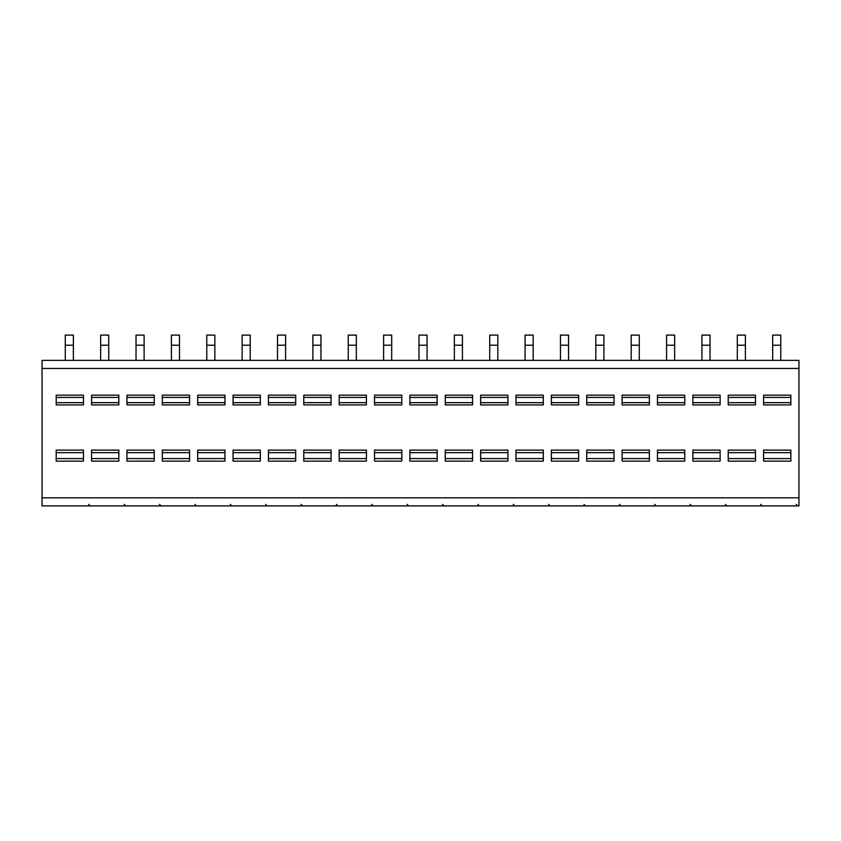 <?xml version="1.0" encoding="UTF-8"?>
<svg xmlns="http://www.w3.org/2000/svg" width="841" height="841" viewBox="0 0 841 841"><rect width="100%" height="100%" fill="white"/><g stroke="black" fill="none" stroke-linecap="round" stroke-linejoin="round"><path stroke-width="1.26" d="M42.05 368.453L42.05 360.369L798.95 360.369L798.95 505.893L42.05 505.893L42.05 368.453L798.95 368.453M794.451 505.893L793.462 505.893M769.063 505.893L768.085 505.893M759.076 505.893L758.088 505.893M733.699 505.893L732.711 505.893M723.712 505.893L722.724 505.893M698.324 505.893L697.347 505.893M688.337 505.893L687.349 505.893M662.96 505.893L661.972 505.893M652.973 505.893L651.985 505.893M627.586 505.893L626.608 505.893M617.599 505.893L616.621 505.893M592.222 505.893L591.234 505.893M582.235 505.893L581.247 505.893M556.847 505.893L555.869 505.893M546.86 505.893L545.883 505.893M521.483 505.893L520.495 505.893M511.496 505.893L510.508 505.893M486.109 505.893L485.131 505.893M476.122 505.893L475.144 505.893M450.744 505.893L449.767 505.893M440.758 505.893L439.769 505.893M415.37 505.893L414.392 505.893M405.383 505.893L404.405 505.893M380.006 505.893L379.028 505.893M370.019 505.893L369.031 505.893M344.631 505.893L343.654 505.893M334.644 505.893L333.667 505.893M309.267 505.893L308.29 505.893M299.28 505.893L298.292 505.893M273.893 505.893L272.915 505.893M263.906 505.893L262.928 505.893M238.529 505.893L237.551 505.893M228.542 505.893L227.554 505.893M203.154 505.893L202.176 505.893M193.167 505.893L192.19 505.893M167.79 505.893L166.812 505.893M157.803 505.893L156.815 505.893M132.426 505.893L131.438 505.893M122.429 505.893L121.451 505.893M97.051 505.893L96.074 505.893M87.065 505.893L86.076 505.893M61.687 505.893L60.699 505.893M730.303 505.893L728.211 505.893L730.303 505.893M694.929 505.893L692.847 505.893L694.929 505.893M659.565 505.893L657.473 505.893L659.565 505.893M624.19 505.893L622.109 505.893L624.19 505.893M588.826 505.893L586.734 505.893L588.826 505.893M553.462 505.893L551.37 505.893L553.462 505.893M518.088 505.893L515.996 505.893L518.088 505.893M482.723 505.893L480.632 505.893L482.723 505.893M447.349 505.893L445.257 505.893L447.349 505.893M411.985 505.893L409.893 505.893L411.985 505.893M376.61 505.893L374.518 505.893L376.61 505.893M341.246 505.893L339.154 505.893L341.246 505.893M305.872 505.893L303.78 505.893L305.872 505.893M270.508 505.893L268.416 505.893L270.508 505.893M235.133 505.893L233.041 505.893L235.133 505.893M199.769 505.893L197.677 505.893L199.769 505.893M164.394 505.893L162.302 505.893L164.394 505.893M129.03 505.893L126.938 505.893L129.03 505.893M93.656 505.893L91.564 505.893L93.656 505.893M58.292 505.893L56.2 505.893L58.292 505.893M790.866 395.165L790.866 404.91L763.586 404.91L763.586 395.165L790.866 395.165M790.866 450.103L790.866 461.131L763.586 461.131L763.586 450.103L790.866 450.103M755.491 395.165L755.491 404.91L728.211 404.91L728.211 395.165L755.491 395.165M755.491 450.103L755.491 461.131L728.211 461.131L728.211 450.103L755.491 450.103M720.127 395.165L720.127 404.91L692.847 404.91L692.847 395.165L720.127 395.165M720.127 450.103L720.127 461.131L692.847 461.131L692.847 450.103L720.127 450.103M684.763 395.165L684.763 404.91L657.473 404.91L657.473 395.165L684.763 395.165M684.763 450.103L684.763 461.131L657.473 461.131L657.473 450.103L684.763 450.103M649.389 395.165L649.389 404.91L622.109 404.91L622.109 395.165L649.389 395.165M649.389 450.103L649.389 461.131L622.109 461.131L622.109 450.103L649.389 450.103M614.025 395.165L614.025 404.91L586.734 404.91L586.734 395.165L614.025 395.165M614.025 450.103L614.025 461.131L586.734 461.131L586.734 450.103L614.025 450.103M578.65 395.165L578.65 404.91L551.37 404.91L551.37 395.165L578.65 395.165M578.65 450.103L578.65 461.131L551.37 461.131L551.37 450.103L578.65 450.103M543.286 395.165L543.286 404.91L515.996 404.91L515.996 395.165L543.286 395.165M543.286 450.103L543.286 461.131L515.996 461.131L515.996 450.103L543.286 450.103M507.911 395.165L507.911 404.91L480.632 404.91L480.632 395.165L507.911 395.165M507.911 450.103L507.911 461.131L480.632 461.131L480.632 450.103L507.911 450.103M472.547 395.165L472.547 404.91L445.257 404.91L445.257 395.165L472.547 395.165M472.547 450.103L472.547 461.131L445.257 461.131L445.257 450.103L472.547 450.103M437.173 395.165L437.173 404.91L409.893 404.91L409.893 395.165L437.173 395.165M437.173 450.103L437.173 461.131L409.893 461.131L409.893 450.103L437.173 450.103M401.809 395.165L401.809 404.91L374.518 404.91L374.518 395.165L401.809 395.165M401.809 450.103L401.809 461.131L374.518 461.131L374.518 450.103L401.809 450.103M366.434 395.165L366.434 404.91L339.154 404.91L339.154 395.165L366.434 395.165M366.434 450.103L366.434 461.131L339.154 461.131L339.154 450.103L366.434 450.103M331.07 395.165L331.07 404.91L303.78 404.91L303.78 395.165L331.07 395.165M331.07 450.103L331.07 461.131L303.78 461.131L303.78 450.103L331.07 450.103M295.696 395.165L295.696 404.91L268.416 404.91L268.416 395.165L295.696 395.165M295.696 450.103L295.696 461.131L268.416 461.131L268.416 450.103L295.696 450.103M260.332 395.165L260.332 404.91L233.041 404.91L233.041 395.165L260.332 395.165M260.332 450.103L260.332 461.131L233.041 461.131L233.041 450.103L260.332 450.103M224.957 395.165L224.957 404.91L197.677 404.91L197.677 395.165L224.957 395.165M224.957 450.103L224.957 461.131L197.677 461.131L197.677 450.103L224.957 450.103M189.593 395.165L189.593 404.91L162.302 404.91L162.302 395.165L189.593 395.165M189.593 450.103L189.593 461.131L162.302 461.131L162.302 450.103L189.593 450.103M154.218 395.165L154.218 404.91L126.938 404.91L126.938 395.165L154.218 395.165M154.218 450.103L154.218 461.131L126.938 461.131L126.938 450.103L154.218 450.103M118.854 395.165L118.854 404.91L91.564 404.91L91.564 395.165L118.854 395.165M118.854 450.103L118.854 461.131L91.564 461.131L91.564 450.103L118.854 450.103M83.48 395.165L83.48 404.91L56.2 404.91L56.2 395.165L83.48 395.165M83.48 450.103L83.48 461.131L56.2 461.131L56.2 450.103L83.48 450.103M780.763 345.209L772.679 345.209L772.679 335.107L780.763 335.107L780.763 360.369M772.679 345.209L772.679 360.369M745.389 345.209L737.305 345.209L737.305 335.107L745.389 335.107L745.389 360.369M737.305 345.209L737.305 360.369M710.025 345.209L701.941 345.209L701.941 335.107L710.025 335.107L710.025 360.369M701.941 345.209L701.941 360.369M674.65 345.209L666.566 345.209L666.566 335.107L674.65 335.107L674.65 360.369M666.566 345.209L666.566 360.369M639.286 345.209L631.202 345.209L631.202 335.107L639.286 335.107L639.286 360.369M631.202 345.209L631.202 360.369M603.912 345.209L595.827 345.209L595.827 335.107L603.912 335.107L603.912 360.369M595.827 345.209L595.827 360.369M568.548 345.209L560.463 345.209L560.463 335.107L568.548 335.107L568.548 360.369M560.463 345.209L560.463 360.369M533.173 345.209L525.089 345.209L525.089 335.107L533.173 335.107L533.173 360.369M525.089 345.209L525.089 360.369M497.809 345.209L489.725 345.209L489.725 335.107L497.809 335.107L497.809 360.369M489.725 345.209L489.725 360.369M462.434 345.209L454.35 345.209L454.35 335.107L462.434 335.107L462.434 360.369M454.35 345.209L454.35 360.369M427.07 345.209L418.986 345.209L418.986 335.107L427.07 335.107L427.07 360.369M418.986 345.209L418.986 360.369M391.696 345.209L383.612 345.209L383.612 335.107L391.696 335.107L391.696 360.369M383.612 345.209L383.612 360.369M356.332 345.209L348.248 345.209L348.248 335.107L356.332 335.107L356.332 360.369M348.248 345.209L348.248 360.369M320.957 345.209L312.873 345.209L312.873 335.107L320.957 335.107L320.957 360.369M312.873 345.209L312.873 360.369M285.593 345.209L277.509 345.209L277.509 335.107L285.593 335.107L285.593 360.369M277.509 345.209L277.509 360.369M250.219 345.209L242.134 345.209L242.134 335.107L250.219 335.107L250.219 360.369M242.134 345.209L242.134 360.369M214.854 345.209L206.77 345.209L206.77 335.107L214.854 335.107L214.854 360.369M206.77 345.209L206.77 360.369M179.48 345.209L171.396 345.209L171.396 335.107L179.48 335.107L179.48 360.369M171.396 345.209L171.396 360.369M144.116 345.209L136.032 345.209L136.032 335.107L144.116 335.107L144.116 360.369M136.032 345.209L136.032 360.369M108.741 345.209L100.657 345.209L100.657 335.107L108.741 335.107L108.741 360.369M100.657 345.209L100.657 360.369M73.377 345.209L65.293 345.209L65.293 335.107L73.377 335.107L73.377 360.369M65.293 345.209L65.293 360.369M798.95 497.809L42.05 497.809M790.866 402.66L763.586 402.66M790.866 397.415L763.586 397.415M790.866 452.647L763.586 452.647M790.866 458.587L763.586 458.587M755.491 402.66L728.211 402.66M755.491 397.415L728.211 397.415M755.491 452.647L728.211 452.647M755.491 458.587L728.211 458.587M720.127 402.66L692.847 402.66M720.127 397.415L692.847 397.415M720.127 452.647L692.847 452.647M720.127 458.587L692.847 458.587M684.763 402.66L657.473 402.66M684.763 397.415L657.473 397.415M684.763 452.647L657.473 452.647M684.763 458.587L657.473 458.587M649.389 402.66L622.109 402.66M649.389 397.415L622.109 397.415M649.389 452.647L622.109 452.647M649.389 458.587L622.109 458.587M614.025 402.66L586.734 402.66M614.025 397.415L586.734 397.415M614.025 452.647L586.734 452.647M614.025 458.587L586.734 458.587M578.65 402.66L551.37 402.66M578.65 397.415L551.37 397.415M578.65 452.647L551.37 452.647M578.65 458.587L551.37 458.587M543.286 402.66L515.996 402.66M543.286 397.415L515.996 397.415M543.286 452.647L515.996 452.647M543.286 458.587L515.996 458.587M507.911 402.66L480.632 402.66M507.911 397.415L480.632 397.415M507.911 452.647L480.632 452.647M507.911 458.587L480.632 458.587M472.547 402.66L445.257 402.66M472.547 397.415L445.257 397.415M472.547 452.647L445.257 452.647M472.547 458.587L445.257 458.587M437.173 402.66L409.893 402.66M437.173 397.415L409.893 397.415M437.173 452.647L409.893 452.647M437.173 458.587L409.893 458.587M401.809 402.66L374.518 402.66M401.809 397.415L374.518 397.415M401.809 452.647L374.518 452.647M401.809 458.587L374.518 458.587M366.434 402.66L339.154 402.66M366.434 397.415L339.154 397.415M366.434 452.647L339.154 452.647M366.434 458.587L339.154 458.587M331.07 402.66L303.78 402.66M331.07 397.415L303.78 397.415M331.07 452.647L303.78 452.647M331.07 458.587L303.78 458.587M295.696 402.66L268.416 402.66M295.696 397.415L268.416 397.415M295.696 452.647L268.416 452.647M295.696 458.587L268.416 458.587M260.332 402.66L233.041 402.66M260.332 397.415L233.041 397.415M260.332 452.647L233.041 452.647M260.332 458.587L233.041 458.587M224.957 402.66L197.677 402.66M224.957 397.415L197.677 397.415M224.957 452.647L197.677 452.647M224.957 458.587L197.677 458.587M189.593 402.66L162.302 402.66M189.593 397.415L162.302 397.415M189.593 452.647L162.302 452.647M189.593 458.587L162.302 458.587M154.218 402.66L126.938 402.66M154.218 397.415L126.938 397.415M154.218 452.647L126.938 452.647M154.218 458.587L126.938 458.587M118.854 402.66L91.564 402.66M118.854 397.415L91.564 397.415M118.854 452.647L91.564 452.647M118.854 458.587L91.564 458.587M83.48 402.66L56.2 402.66M83.48 397.415L56.2 397.415M83.48 452.647L56.2 452.647M83.48 458.587L56.2 458.587M792.38 505.893L793.326 505.893M770.146 505.893L769.504 505.893M767.244 505.893L766.687 505.893M757.016 505.893L757.962 505.893M734.782 505.893L734.14 505.893M731.88 505.893L731.323 505.893M721.641 505.893L722.587 505.893M699.407 505.893L698.766 505.893M696.506 505.893L695.949 505.893M686.277 505.893L687.223 505.893M664.043 505.893L663.402 505.893M661.142 505.893L660.584 505.893M650.902 505.893L651.849 505.893M628.669 505.893L628.027 505.893M625.767 505.893L625.21 505.893M615.538 505.893L616.485 505.893M593.304 505.893L592.663 505.893M590.403 505.893L589.846 505.893M580.164 505.893L581.11 505.893M557.93 505.893L557.289 505.893M555.028 505.893L554.482 505.893M544.8 505.893L545.746 505.893M522.566 505.893L521.925 505.893M519.664 505.893L519.107 505.893M509.425 505.893L510.371 505.893M487.191 505.893L486.55 505.893M484.29 505.893L483.743 505.893M474.061 505.893L475.007 505.893M451.827 505.893L451.186 505.893M448.926 505.893L448.369 505.893M438.687 505.893L439.633 505.893M416.453 505.893L415.811 505.893M413.551 505.893L413.005 505.893M403.323 505.893L404.269 505.893M381.089 505.893L380.447 505.893M378.187 505.893L377.63 505.893M367.948 505.893L368.894 505.893M345.725 505.893L345.073 505.893M342.813 505.893L342.266 505.893M332.584 505.893L333.53 505.893M310.35 505.893L309.709 505.893M307.449 505.893L306.891 505.893M297.209 505.893L298.156 505.893M274.986 505.893L274.345 505.893M272.074 505.893L271.527 505.893M261.845 505.893L262.791 505.893M239.611 505.893L238.97 505.893M236.71 505.893L236.153 505.893M226.471 505.893L227.417 505.893M204.247 505.893L203.606 505.893M201.335 505.893L200.789 505.893M191.107 505.893L192.053 505.893M168.873 505.893L168.232 505.893M165.971 505.893L165.414 505.893M155.732 505.893L156.678 505.893M133.509 505.893L132.867 505.893M130.597 505.893L130.05 505.893M120.368 505.893L121.314 505.893M98.134 505.893L97.493 505.893M95.233 505.893L94.676 505.893M84.994 505.893L85.94 505.893M62.77 505.893L62.129 505.893M59.858 505.893L59.312 505.893M796.175 504.379L797.688 505.893M760.8 504.379L762.314 505.893M725.436 504.379L726.95 505.893M690.062 504.379L691.575 505.893M654.697 504.379L656.211 505.893M619.323 504.379L620.837 505.893M583.959 504.379L585.473 505.893M548.584 504.379L550.098 505.893M513.22 504.379L514.734 505.893M477.846 504.379L479.359 505.893M442.482 504.379L443.995 505.893M407.107 504.379L408.621 505.893M371.743 504.379L373.257 505.893M336.368 504.379L337.893 505.893M301.004 504.379L302.518 505.893M265.63 504.379L267.154 505.893M230.266 504.379L231.78 505.893M194.891 504.379L196.416 505.893M159.527 504.379L161.041 505.893M124.153 504.379L125.677 505.893M88.789 504.379L90.302 505.893"/></g></svg>
